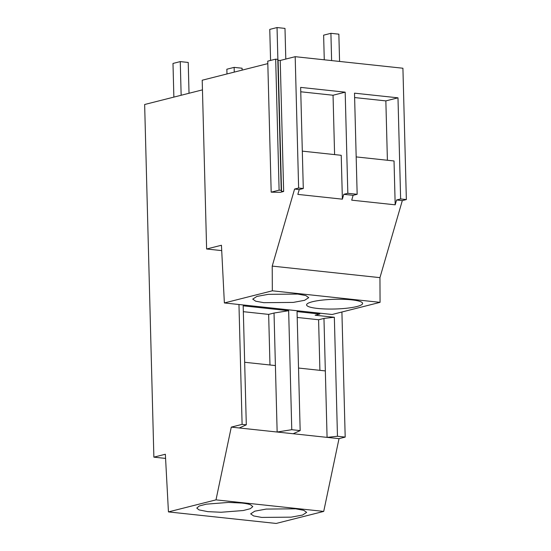 <?xml version="1.0" encoding="UTF-8"?>
<svg xmlns="http://www.w3.org/2000/svg" width="551" height="551" viewBox="0 0 551 551"><rect width="100%" height="100%" fill="white"/><g stroke="black" fill="none" stroke-linecap="round" stroke-linejoin="round"><path stroke-width="0.83" d="M351.593 299.847A28.018 4.863 178.5 0 0 322.121 300.109A28.018 4.863 178.5 0 0 306.597 304.882A28.018 4.863 178.5 0 0 317.617 308.45A28.018 4.863 178.5 0 0 347.082 308.188A28.018 4.863 178.5 0 0 362.613 303.415A28.018 4.863 178.5 0 0 351.593 299.847M224.367 302.947L272.332 290.804L380.066 302.347L332.101 314.49L224.367 302.947L221.44 245.25L206.618 248.997L221.716 250.615M297.726 294.076L268.254 294.337L256.89 296.431L252.737 299.11L255.671 301.183L263.75 302.678L293.215 302.416L304.579 300.323L308.732 297.643L305.805 295.57L297.726 294.076M380.066 302.347L379.949 277.642L402.313 200.598L406.356 199.572L402.919 68.234L295.184 56.684L280.225 60.472L278.103 60.245L277.794 59.37L275.679 59.143L267.752 61.147L271.182 192.161L280.418 192.306L283.655 191.486L281.533 191.259L281.23 190.384L279.109 190.157L271.182 192.161M319.759 313.168L319.787 314.036L315.138 315.213L334.347 317.273L337.467 436.268L345.188 437.095L339.017 438.658L323.719 511.411L276.168 523.45L168.441 511.907L165.355 454.244L153.874 457.151L165.576 458.411M272.332 290.804L272.222 266.099L379.949 277.642M202.451 89.868L144.644 104.504L153.874 457.151M267.814 63.613L202.203 80.226L206.618 248.997M341.909 312.004L345.188 437.095M297.203 317.452L318.588 319.745L324.553 318.32M324.58 318.32L334.347 317.273M319.787 314.036L297.051 311.604L300.164 430.6L291.768 429.697L288.648 310.702L243.184 305.826L246.304 424.821L242.103 424.373L231.282 427.115L215.992 499.867L323.719 511.411M238.962 304.51L242.103 424.373M402.313 200.598L396.589 199.985L395.184 204.82L351.71 200.165L353.115 195.323L348.446 194.82L343.783 194.324L342.378 199.166L297.843 194.393L299.248 189.551L294.585 189.048L272.222 266.099M396.589 199.985L400.632 198.959L406.356 199.572M295.184 56.684L298.628 188.029L303.291 188.525L300.646 87.395L345.181 92.169L347.826 193.298L357.158 194.296L354.507 93.167L397.987 97.823L400.632 198.959M357.158 194.296L353.115 195.323M347.826 193.298L343.783 194.324M339.017 438.658L327.074 437.377L337.467 436.268M300.164 430.6L293.146 433.74L327.074 437.377L323.967 318.382M319.911 370.341L318.588 319.745M293.146 433.74L277.146 432.025L291.768 429.697M356.18 156.911L394.034 160.968L395.184 204.827M397.987 97.823L385.852 100.895L387.401 160.251M385.852 100.895L354.624 97.555M215.992 499.867L168.441 511.907M250.581 504.785C248.625 504.048 245.698 503.462 241.786 503.042L228.527 502.422L206.315 504.158L199.255 505.997L196.783 508.077L199.007 509.895L207.81 511.645L221.068 512.258L243.28 510.529L250.34 508.69L252.806 506.61L250.581 504.785M261.677 517.417L291.142 517.155L302.506 515.061L306.666 512.382L303.732 510.309L295.653 508.814L266.188 509.076L254.817 511.17L250.664 513.849L253.598 515.922L261.677 517.417M244.665 362.276L275.404 365.568L277.146 432.025L239.279 427.975M246.304 424.821L239.279 427.969L231.282 427.115M325.338 370.919L298.532 368.047M243.335 311.68L268.654 314.394L269.976 364.989M275.404 365.568L274.033 313.03L288.648 310.702M268.654 314.394L274.033 313.03M300.756 91.776L333.045 95.24L334.595 154.597M302.313 151.139L341.227 155.306L342.378 199.166M333.045 95.24L345.181 92.169M275.679 59.143L279.109 190.157M277.794 59.37L281.23 190.384M278.103 60.245L281.533 191.259M303.291 188.525L299.248 189.551M298.628 188.029L294.585 189.048M280.225 60.472L283.655 191.486M339.574 61.443L338.858 34.176L330.91 33.322L323.623 35.168L324.27 59.804M330.91 33.322L331.619 60.589M242.137 70.115L242.089 68.228L234.134 67.374L226.854 69.219L226.978 73.951M234.134 67.374L234.258 72.112M285.797 59.06L284.991 28.404L277.043 27.55L269.763 29.396L270.575 60.431M277.043 27.55L277.883 59.611M189.027 93.264L188.222 62.456L180.267 61.602L172.986 63.448L173.868 97.107M180.267 61.602L181.148 95.261"/></g></svg>
